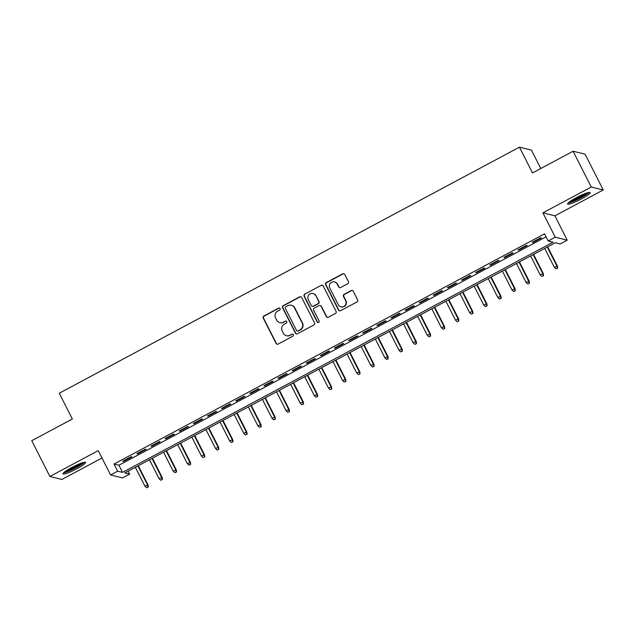 <?xml version="1.0" encoding="UTF-8"?>
<svg xmlns="http://www.w3.org/2000/svg" width="635" height="635" viewBox="0 0 635 635"><rect width="100%" height="100%" fill="white"/><g stroke="black" fill="none" stroke-linecap="round" stroke-linejoin="round"><path stroke-width="0.95" d="M280.106 308.57A1.111 1.087 -76.1 0 0 278.638 308.102L263.914 315.976A1.587 1.556 -76.1 0 0 263.247 318.119L276.074 343.416A1.587 1.556 -76.1 0 0 278.17 344.075L292.894 336.201A1.111 1.087 -76.1 0 0 292.664 334.137A1.111 1.087 -76.1 0 0 291.894 334.24L289.989 335.256A5.088 4.977 -76.1 0 1 283.273 333.129L282.21 331.026A5.088 4.977 -76.1 0 1 284.361 324.16L286.266 323.136A1.111 1.087 -76.1 0 0 286.036 321.072A1.111 1.087 -76.1 0 0 285.266 321.167L283.361 322.191A5.088 4.977 -76.1 0 1 276.646 320.064L275.582 317.96A5.088 4.977 -76.1 0 1 277.733 311.087L279.638 310.07A1.111 1.087 -76.1 0 0 280.106 308.57M279.567 308.062A1.111 1.087 -76.1 0 0 278.963 308.181L264.239 316.055A1.587 1.556 -76.1 0 0 263.565 318.198L276.4 343.495A1.587 1.556 -76.1 0 0 277.241 344.249M292.822 334.193A1.111 1.087 -76.1 0 0 292.219 334.32L289.989 335.256M286.195 321.127A1.111 1.087 -76.1 0 0 285.591 321.254L283.361 322.191M576.366 197.675A12.636 1.722 153.1 0 0 567.626 204.025A12.636 1.722 153.1 0 0 581.43 198.93A12.636 1.722 153.1 0 0 590.169 192.588A12.636 1.722 153.1 0 0 576.366 197.675M71.723 467.527A12.636 1.722 153.1 0 0 62.984 473.869A12.636 1.722 153.1 0 0 76.787 468.781A12.636 1.722 153.1 0 0 85.527 462.439A12.636 1.722 153.1 0 0 71.723 467.527M347.71 283.758A1.587 1.556 -76.1 0 0 348.385 281.615L344.781 274.518A1.587 1.556 -76.1 0 0 342.686 273.852L326.334 282.599A1.587 1.556 -76.1 0 0 325.668 284.742L338.495 310.031A1.587 1.556 -76.1 0 0 340.59 310.698L356.941 301.958A1.587 1.556 -76.1 0 0 357.616 299.807L353.266 291.243A1.587 1.556 -76.1 0 0 351.171 290.576L344.17 294.315A1.587 1.556 -76.1 0 0 343.495 296.466L345.654 300.712A4.255 4.159 -76.1 0 1 340.931 306.824A4.255 4.159 -76.1 0 1 338.241 304.673L329.795 288.028A4.255 4.159 -76.1 0 1 334.526 281.916A4.255 4.159 -76.1 0 1 337.209 284.059L338.614 286.837A1.587 1.556 -76.1 0 0 340.717 287.504L347.71 283.758M548.188 240.967L555.252 237.196L567.245 240.165L560.189 243.935L555.323 242.737L124.793 472.956L129.659 474.154L122.595 477.933L110.601 474.964L117.658 471.194L122.523 472.392L553.053 242.173L548.188 240.967L544.56 233.815L114.022 464.034L117.658 471.194M110.601 474.964L98.25 450.628L49.903 476.48L31.75 440.698L72.334 418.997L59.261 393.232L519.438 147.161L532.511 172.926L573.095 151.225L591.248 187.007L542.901 212.86L555.252 237.196M301.696 297.561A1.587 1.556 -76.1 0 0 299.593 296.894L283.242 305.641A1.587 1.556 -76.1 0 0 282.575 307.784L295.402 333.073A1.587 1.556 -76.1 0 0 297.505 333.74L313.849 325.001A1.587 1.556 -76.1 0 0 314.523 322.85L301.696 297.561M304.792 294.116L321.143 285.377A1.587 1.556 -76.1 0 1 323.239 286.044L336.066 311.333A1.587 1.556 -76.1 0 1 335.399 313.476L328.398 317.222A1.587 1.556 -76.1 0 1 326.303 316.555L321.096 306.3A1.587 1.556 -76.1 0 0 319 305.633L314.357 308.118A1.587 1.556 -76.1 0 0 313.682 310.261L319.103 320.937A1.111 1.087 -76.1 0 1 317.865 322.54A1.111 1.087 -76.1 0 1 317.167 321.977L304.117 296.267A1.587 1.556 -76.1 0 1 304.792 294.116L321.143 285.377M573.095 151.225L585.097 154.186L603.25 189.976L591.248 187.007M49.903 476.48L61.905 479.449L101.997 458.01M131.199 456.692L122.73 461.216L123.539 461.415L132.009 456.89L131.199 456.692M145.312 449.143L136.843 453.668L137.652 453.866L146.121 449.342L145.312 449.143M159.433 441.595L150.963 446.119L151.773 446.318L160.242 441.793L159.433 441.595M173.545 434.046L165.076 438.571L165.886 438.777L174.355 434.245L173.545 434.046M187.658 426.498L179.189 431.022L179.999 431.228L188.468 426.696L187.658 426.498M201.779 418.949L193.31 423.474L194.119 423.68L202.589 419.148L201.779 418.949M215.892 411.401L207.423 415.925L208.232 416.131L216.702 411.599L215.892 411.401M230.005 403.852L221.536 408.376L222.353 408.583L230.822 404.05L230.005 403.852M244.126 396.303L235.656 400.828L236.466 401.034L244.935 396.502L244.126 396.303M258.239 388.755L249.769 393.287L250.579 393.486L259.048 388.953L258.239 388.755M272.359 381.206L263.89 385.739L264.7 385.937L273.169 381.405L272.359 381.206M286.472 373.658L278.003 378.19L278.813 378.389L287.282 373.856L286.472 373.658M300.585 366.109L292.116 370.642L292.925 370.84L301.403 366.308L300.585 366.109M314.706 358.561L306.237 363.093L307.046 363.291L315.516 358.759L314.706 358.561M328.819 351.012L320.35 355.544L321.159 355.743L329.628 351.211L328.819 351.012M342.94 343.464L334.462 347.996L335.28 348.194L343.749 343.662L342.94 343.464M357.053 335.915L348.583 340.447L349.393 340.646L357.862 336.113L357.053 335.915M371.165 328.366L362.696 332.899L363.506 333.097L371.975 328.573L371.165 328.366M385.286 320.818L376.817 325.35L377.627 325.549L386.096 321.024L385.286 320.818M399.399 313.269L390.93 317.802L391.739 318L400.209 313.476L399.399 313.269M413.512 305.721L405.043 310.253L405.86 310.452L414.33 305.927L413.512 305.721M427.633 298.172L419.163 302.704L419.973 302.903L428.442 298.379L427.633 298.172M441.746 290.632L433.276 295.156L434.086 295.354L442.555 290.83L441.746 290.632M455.867 283.083L447.397 287.607L448.207 287.806L456.676 283.281L455.867 283.083M469.979 275.534L461.51 280.059L462.32 280.257L470.789 275.733L469.979 275.534M484.092 267.986L475.623 272.51L476.433 272.709L484.902 268.184L484.092 267.986M498.213 260.437L489.744 264.962L490.553 265.16L499.023 260.636L498.213 260.437M512.326 252.889L503.857 257.413L504.666 257.619L513.136 253.087L512.326 252.889M526.439 245.34L517.969 249.865L518.787 250.071L527.256 245.539L526.439 245.34M114.022 464.034L118.888 465.233L546.076 236.807M532.9 242.522L541.369 237.99L540.56 237.792L532.09 242.316L532.9 242.522L532.646 242.022M540.766 168.513L531.439 150.122L519.438 147.161M542.901 212.86L554.903 215.829L603.25 189.976M554.903 215.829L567.245 240.165M128.135 471.162L129.659 474.154M118.888 465.233L122.523 472.392M123.539 461.415L123.285 460.923M137.652 453.866L137.398 453.374M151.773 446.318L151.519 445.826M165.886 438.777L165.632 438.277M179.999 431.228L179.753 430.728M194.119 423.68L193.865 423.18M208.232 416.131L207.978 415.631M222.353 408.583L222.099 408.083M236.466 401.034L236.212 400.534M250.579 393.486L250.325 392.986M264.7 385.937L264.446 385.437M278.813 378.389L278.559 377.888M292.925 370.84L292.679 370.34M307.046 363.291L306.792 362.791M321.159 355.743L320.905 355.243M335.28 348.194L335.026 347.694M349.393 340.646L349.139 340.146M363.506 333.097L363.26 332.597M377.627 325.549L377.373 325.049M391.739 318L391.485 317.5M405.86 310.452L405.606 309.951M419.973 302.903L419.719 302.403M434.086 295.354L433.832 294.854M448.207 287.806L447.953 287.314M462.32 280.257L462.066 279.765M476.433 272.709L476.186 272.217M490.553 265.16L490.299 264.668M504.666 257.619L504.412 257.119M518.787 250.071L518.533 249.571M279.86 322.636L280.186 322.715A5.088 4.977 -76.1 0 0 283.686 322.27M286.488 335.701L286.814 335.78A5.088 4.977 -76.1 0 0 290.314 335.336M300.847 296.807A1.587 1.556 -76.1 0 0 299.918 296.974L283.567 305.721A1.587 1.556 -76.1 0 0 282.9 307.864L295.727 333.161A1.587 1.556 -76.1 0 0 296.569 333.915M285.766 306.792A1.111 1.087 -76.1 0 0 285.298 308.292L296.561 330.494A1.111 1.087 -76.1 0 0 298.029 330.962L300.037 329.882A5.088 4.977 -76.1 0 0 302.189 323.017L294.489 307.84A5.088 4.977 -76.1 0 0 287.774 305.721L285.766 306.792M297.259 331.057L297.585 331.137A1.111 1.087 -76.1 0 0 298.355 331.041L298.029 330.962M291.282 305.276L291.6 305.356A5.088 4.977 -76.1 0 1 294.815 307.919L302.514 323.096A5.088 4.977 -76.1 0 1 300.363 329.962L298.355 331.041M322.397 285.29A1.587 1.556 -76.1 0 0 321.469 285.456M320.096 305.498L320.421 305.578A1.587 1.556 -76.1 0 1 321.421 306.38L326.628 316.635A1.587 1.556 -76.1 0 0 327.469 317.389M305.117 294.195A1.587 1.556 -76.1 0 0 304.443 296.347L317.484 322.056A1.111 1.087 -76.1 0 0 318.032 322.564M315.698 295.656A4.255 4.159 -76.1 0 0 308.729 295.029A4.255 4.159 -76.1 0 0 308.285 299.617L311.261 305.483A1.587 1.556 -76.1 0 0 313.357 306.149L318 303.665A1.587 1.556 -76.1 0 0 318.675 301.522L316.024 295.735A4.255 4.159 -76.1 0 0 313.341 293.584L313.015 293.505M312.269 306.284L312.587 306.364A1.587 1.556 -76.1 0 0 313.682 306.229L313.357 306.149M316.024 295.735L319 301.601A1.587 1.556 -76.1 0 1 318.325 303.744L313.682 306.229M334.526 281.916L334.843 281.996A4.255 4.159 -76.1 0 1 337.534 284.147L338.939 286.917A1.587 1.556 -76.1 0 0 339.781 287.671M340.931 306.824L341.249 306.903A4.255 4.159 -76.1 0 0 345.98 300.792L345.654 300.712M352.425 290.489A1.587 1.556 -76.1 0 0 351.496 290.655L344.495 294.394A1.587 1.556 -76.1 0 0 343.821 296.545L345.98 300.792M343.94 273.764A1.587 1.556 -76.1 0 0 343.011 273.939L326.66 282.678A1.587 1.556 -76.1 0 0 325.985 284.821L338.82 310.118A1.587 1.556 -76.1 0 0 339.661 310.872M146.566 487.759L148.304 487.085L146.566 487.759L144.931 486.172L148.05 484.957L138.303 465.733M147.979 487.005L147.471 484.815L137.898 465.947M144.931 486.172L135.358 467.304M148.05 484.957L148.304 487.085M83.312 462.51A10.938 1.492 -26.9 0 1 75.867 467.55A10.938 1.492 -26.9 0 1 64.357 472.13M66.254 470.757A10.128 1.381 153.1 0 0 75.343 466.796A10.128 1.381 153.1 0 0 81.082 463.233M63.54 472.853A12.557 1.714 153.1 0 0 76.192 467.63A12.557 1.714 153.1 0 0 84.376 462.28M587.954 192.667A10.938 1.492 -26.9 0 1 581.112 197.374A10.938 1.492 -26.9 0 1 571.159 201.843A10.938 1.492 -26.9 0 1 569 202.279M570.897 200.906A10.128 1.381 153.1 0 0 571.325 200.779A10.128 1.381 153.1 0 0 585.724 193.389M568.182 203.002A12.557 1.714 153.1 0 0 570.103 202.533A12.557 1.714 153.1 0 0 589.018 192.429M160.679 480.211L162.417 479.536L160.679 480.211L159.044 478.623L162.171 477.409L152.416 458.184M162.092 479.457L161.584 477.266L152.011 458.399M159.044 478.623L149.471 459.756M162.171 477.409L162.417 479.536M174.8 472.662L176.538 471.988L174.8 472.662L173.157 471.075L176.284 469.86L166.529 450.636M176.212 471.908L175.704 469.717L166.132 450.85M173.157 471.075L163.592 452.207M176.284 469.86L176.538 471.988M188.912 465.114L190.651 464.439L188.912 465.114L187.277 463.526L190.397 462.312L180.65 443.087M190.325 464.36L189.817 462.169L180.245 443.301M187.277 463.526L177.705 444.659M190.397 462.312L190.651 464.439M203.033 457.565L204.764 456.89L203.033 457.565L201.39 455.978L204.518 454.763L194.762 435.539M204.438 456.811L203.93 454.62L194.358 435.753M201.39 455.978L191.818 437.11M204.518 454.763L204.764 456.89M217.146 450.017L218.884 449.342L217.146 450.017L215.511 448.429L218.63 447.215L208.875 427.99M218.559 449.262L218.051 447.072L208.478 428.204M215.511 448.429L205.938 429.562M218.63 447.215L218.884 449.342M231.259 442.476L232.997 441.801L231.259 442.476L229.624 440.881L232.751 439.666L222.996 420.441M232.672 441.714L232.164 439.523L222.591 420.656M229.624 440.881L220.051 422.013M232.751 439.666L232.997 441.801M245.38 434.927L247.11 434.253L245.38 434.927L243.737 433.332L246.864 432.117L237.109 412.893M246.793 434.165L246.277 431.975L236.712 413.107M243.737 433.332L234.164 414.464M246.864 432.117L247.11 434.253M259.493 427.379L261.231 426.704L259.493 427.379L257.858 425.783L260.977 424.569L251.23 405.344M260.906 426.625L260.398 424.426L250.825 405.559M257.858 425.783L248.285 406.916M260.977 424.569L261.231 426.704M273.614 419.83L275.344 419.156L273.614 419.83L271.97 418.235L275.098 417.02L265.343 397.796M275.019 419.076L274.51 416.877L264.938 398.01M271.97 418.235L262.398 399.367M275.098 417.02L275.344 419.156M287.726 412.282L289.465 411.607L287.726 412.282L286.091 410.686L289.211 409.472L279.456 390.247M289.139 411.528L288.631 409.329L279.059 390.462M286.091 410.686L276.519 391.819M289.211 409.472L289.465 411.607M301.839 404.733L303.578 404.058L301.839 404.733L300.204 403.138L303.332 401.923L293.576 382.699M303.252 403.979L302.744 401.78L293.172 382.913M300.204 403.138L290.632 384.27M303.332 401.923L303.578 404.058M315.96 397.185L317.69 396.51L315.96 397.185L314.317 395.589L317.444 394.375L307.689 375.15M317.373 396.43L316.857 394.232L307.284 375.364M314.317 395.589L304.744 376.722M317.444 394.375L317.69 396.51M330.073 389.636L331.811 388.961L330.073 389.636L328.438 388.041L331.557 386.826L321.802 367.601M331.486 388.882L330.978 386.683L321.405 367.816M328.438 388.041L318.865 369.173M331.557 386.826L331.811 388.961M344.186 382.087L345.924 381.413L344.186 382.087L342.551 380.492L345.678 379.278L335.923 360.053M345.599 381.333L345.091 379.135L335.518 360.267M342.551 380.492L332.978 361.632M345.678 379.278L345.924 381.413M358.307 374.539L360.045 373.864L358.307 374.539L356.664 372.943L359.791 371.729L350.036 352.504M359.72 373.785L359.212 371.586L349.639 352.719M356.664 372.943L347.099 354.084M359.791 371.729L360.045 373.864M372.42 366.99L374.158 366.316L372.42 366.99L370.784 365.403L373.904 364.188L364.157 344.956M373.832 366.236L373.324 364.038L363.752 345.17M370.784 365.403L361.212 346.535M373.904 364.188L374.158 366.316M386.54 359.442L388.271 358.767L386.54 359.442L384.897 357.854L388.025 356.64L378.269 337.407M387.945 358.688L387.437 356.489L377.865 337.622M384.897 357.854L375.325 338.987M388.025 356.64L388.271 358.767M400.653 351.893L402.392 351.219L400.653 351.893L399.018 350.306L402.138 349.091L392.382 329.859M402.066 351.139L401.558 348.94L391.985 330.081M399.018 350.306L389.445 331.438M402.138 349.091L402.392 351.219M414.766 344.345L416.504 343.67L414.766 344.345L413.131 342.757L416.258 341.543L406.503 322.31M416.179 343.591L415.671 341.392L406.098 322.532M413.131 342.757L403.558 323.89M416.258 341.543L416.504 343.67M428.887 336.796L430.617 336.121L428.887 336.796L427.244 335.209L430.371 333.994L420.616 314.769M430.3 336.042L429.784 333.843L420.219 314.984M427.244 335.209L417.671 316.341M430.371 333.994L430.617 336.121M443 329.248L444.738 328.573L443 329.248L441.365 327.66L444.484 326.446L434.737 307.221M444.413 328.493L443.905 326.303L434.332 307.435M441.365 327.66L431.792 308.793M444.484 326.446L444.738 328.573M457.113 321.699L458.851 321.024L457.113 321.699L455.478 320.111L458.605 318.897L448.85 299.672M458.526 320.945L458.018 318.754L448.445 299.887M455.478 320.111L445.905 301.244M458.605 318.897L458.851 321.024M471.233 314.15L472.972 313.476L471.233 314.15L469.59 312.563L472.718 311.348L462.963 292.124M472.646 313.396L472.138 311.206L462.566 292.338M469.59 312.563L460.026 293.695M472.718 311.348L472.972 313.476M485.346 306.602L487.085 305.927L485.346 306.602L483.711 305.014L486.831 303.8L477.083 284.575M486.759 305.848L486.251 303.657L476.679 284.79M483.711 305.014L474.139 286.147M486.831 303.8L487.085 305.927M499.467 299.053L501.198 298.379L499.467 299.053L497.824 297.466L500.951 296.251L491.196 277.027M500.872 298.299L500.364 296.108L490.791 277.241M497.824 297.466L488.251 278.598M500.951 296.251L501.198 298.379M513.58 291.505L515.318 290.83L513.58 291.505L511.945 289.917L515.064 288.703L505.309 269.478M514.993 290.751L514.485 288.56L504.912 269.692M511.945 289.917L502.372 271.05M515.064 288.703L515.318 290.83M527.693 283.956L529.431 283.281L527.693 283.956L526.058 282.369L529.185 281.154L519.43 261.93M529.106 283.202L528.598 281.011L519.025 262.144M526.058 282.369L516.485 263.501M529.185 281.154L529.431 283.281M541.814 276.408L543.544 275.733L541.814 276.408L540.171 274.82L543.298 273.606L533.543 254.381M543.227 275.653L542.711 273.463L533.146 254.595M540.171 274.82L530.598 255.953M543.298 273.606L543.544 275.733M555.927 268.859L557.665 268.184L555.927 268.859L554.292 267.272L557.411 266.057L547.664 246.832M557.339 268.105L556.832 265.914L547.259 247.047M554.292 267.272L544.719 248.404M557.411 266.057L557.665 268.184"/></g></svg>
